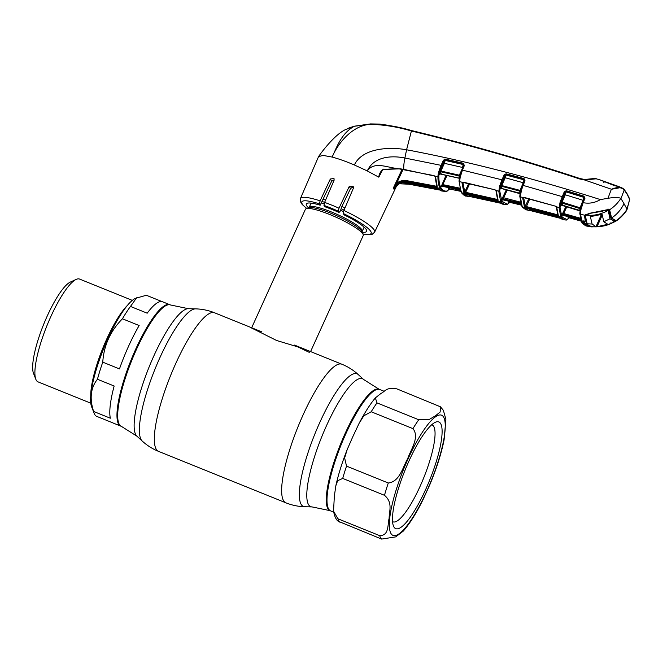 <?xml version="1.0" encoding="UTF-8"?>
<svg xmlns="http://www.w3.org/2000/svg" width="663" height="663" viewBox="0 0 663 663"><rect width="100%" height="100%" fill="white"/><g stroke="black" fill="none" stroke-linecap="round" stroke-linejoin="round"><path stroke-width="0.99" d="M384.101 391.269L379.766 389.521A65.48 15.116 112 0 0 345.829 433.809A65.48 15.116 112 0 0 330.713 510.941A65.48 15.116 -68 0 1 328.599 508.952A65.48 15.116 -68 0 1 343.484 439.138A65.48 15.116 -68 0 1 379.766 389.521L379.037 389.222A65.48 15.116 112 0 0 345.108 433.511A65.48 15.116 112 0 0 329.983 510.643L333.688 512.143M135.807 348.953A65.48 15.116 -68 0 1 169.736 304.665A65.48 15.116 112 0 0 123.749 380.512A65.48 15.116 112 0 0 120.683 426.094A65.48 15.116 -68 0 1 135.807 348.953M310.582 351.589L363.208 235.58A31.749 5.519 -155.6 0 0 363.158 234.487A31.749 5.519 -155.6 0 0 362.934 234.039A31.749 5.519 -155.6 0 0 335.718 217.05A31.749 5.519 -155.6 0 0 306.24 208.671A31.749 5.519 -155.6 0 0 305.386 209.351L251.658 327.779M251.559 328.003L276.612 340.484L297.737 346.857L309.265 352.351M344.967 207.942A31.749 5.519 -155.6 0 0 341.893 206.508M325.591 200.077A31.749 5.519 -155.6 0 0 323.022 199.281M440.472 406.809L396.847 388.866C386.164 386.811 385.145 391.576 380.952 393.457L375.366 397.899L376.982 402.88L418.751 419.754L429.5 419.298L435.334 415.883L440.149 412.038L440.472 406.809L443.381 410.339L445.876 419.306L444.102 439.851C441.334 453.542 436.619 468.401 429.947 484.413L422.953 499.794C416.323 513.212 409.767 523.637 403.295 531.088L395.67 536.889L381.648 539.077L338.304 521.284C336.141 519.891 334.558 516.518 333.539 511.173L337.915 518.781L379.684 535.654C389.388 535.58 387.432 524.508 389.148 518.292C389.032 511.355 393.209 502.67 384.474 495.302L342.705 478.429L337.649 480.716L335.843 485.764L334.343 496.197L333.539 511.173M393.88 526.903A57.54 13.285 -68 0 1 393.432 525.95A57.54 13.285 -68 0 1 404.977 470.324A57.54 13.285 -68 0 1 435.309 422.29A57.54 13.285 -68 0 1 440.696 423.698A57.54 13.285 -68 0 1 425.555 489.733A57.54 13.285 -68 0 1 393.88 526.903M431.679 424.792A52.253 12.058 -68 0 1 432.085 424.925A52.253 12.058 -68 0 1 433.776 426.516A52.253 12.058 -68 0 1 421.9 482.216A52.253 12.058 -68 0 1 392.944 521.814A52.253 12.058 -68 0 1 392.554 521.624M412.958 428.638L371.197 411.764L363.813 415.825L359.131 423.276L352.898 436.536L347.246 449.423L344.619 457.951L346.534 466.122L388.303 482.995C399.789 481.694 402.748 467.183 407.679 458.705C410.803 449.464 419.894 437.323 412.958 428.638A72.756 16.79 -68 0 1 418.751 419.754M162.079 301.615L146.332 295.259L135.409 298.367A60.184 13.89 112 0 0 96.839 367.725A60.184 13.89 112 0 0 91.61 406.784L94.187 413.372A65.48 15.116 112 0 0 96.342 416.215L113.05 422.969A65.48 15.116 -68 0 0 113.522 423.193L121.412 426.384L136.876 436.138L142.213 441.044C147.037 445.47 152.49 448.917 158.565 451.379L285.886 502.819C291.969 505.264 298.284 506.573 304.831 506.739A71.546 16.517 112 0 1 319.931 422.174A71.546 16.517 112 0 1 358.227 374.562L363.573 379.468A68.985 15.92 112 0 0 326.644 425.373A68.985 15.92 112 0 0 312.082 506.922L329.983 510.643M136.619 297.811L130.478 306.439A65.48 15.116 112 0 0 122.44 318.787C110.373 331.028 103.818 345.489 102.765 362.164A65.48 15.116 112 0 0 99.881 370.874A65.48 15.116 112 0 0 97.444 379.269C90.665 387.78 89.397 398.513 93.624 411.458L110.331 418.212A65.48 15.116 -68 0 1 114.152 386.015L97.444 379.269M132.318 300.38L79.577 279.073A55.435 12.796 112 0 0 76.17 279.405A55.435 12.796 112 0 0 40.634 343.293A55.435 12.796 112 0 0 35.819 379.269A55.435 12.796 112 0 0 38.04 381.88L90.79 403.187M76.17 279.405L70.377 282.057A50.678 11.694 112 0 0 37.899 340.45A50.678 11.694 112 0 0 33.498 373.344L35.819 379.269M130.478 306.439L147.186 313.185A65.48 15.116 -68 0 1 162.576 301.773L170.457 304.963A65.48 15.116 112 0 0 136.528 349.252A65.48 15.116 112 0 0 121.412 426.384M102.765 362.164L119.473 368.91A65.48 15.116 -68 0 1 139.147 325.533L122.44 318.787M93.624 411.458A65.48 15.116 112 0 0 94.187 413.372M393.366 188.019L396.64 183.195C399.723 180.908 403.129 180.071 406.875 180.684L436.03 186.17L435.964 187.107L406.817 181.621C403.328 181.04 400.129 181.828 397.228 183.974L393.316 188.077L402.134 169.231M382.385 170.242L378.813 177.178L367.285 170.938C374.056 161.068 387.275 167.557 396.781 168.427L434.041 175.62L435.574 176.839L437.298 186.974L435.964 187.107M306.696 208.505L302.171 204.453L300.389 201.593L300.438 198.51L318.555 156.617L323.08 155.407L332.13 157.065C338.611 158.797 346.028 161.432 354.374 164.979L367.285 170.938C373.775 156.468 391.618 155.283 404.878 158.026A11.901 2.271 100.2 0 0 403.792 169.372L400.228 168.808M362.263 232.224A33.133 5.76 24.4 0 0 366.656 231.312A33.133 5.76 24.4 0 0 344.056 214.845L343.285 213.511L343.898 210.453L353.338 188.3L353.205 186.386L349.252 186.427L339.008 208.207L338.296 211.199L339.025 212.467A33.133 5.76 24.4 0 0 324.704 206.682L323.975 205.414L324.605 202.389L334.077 180.295L334.011 178.496L330.323 179.002L320.113 200.848L319.417 203.864A38.081 6.622 -155.6 0 0 306.812 208.464M436.329 185.466L436.03 186.17L436.768 185.947M444.616 159.153L445.155 160.413L463.213 164.532L463.238 164.01L445.188 159.882L444.235 160.645L441.906 165.783C439.967 170.184 438.947 173.723 438.848 176.424L438.848 176.698C438.889 181.272 439.494 184.786 440.663 187.231L441.417 188.549C442.793 190.546 444.674 191.375 447.053 191.027L449.506 189.013M393.316 188.077L393.863 188.889C396.756 183.659 401.156 181.389 407.074 182.085L406.875 180.684M403.104 169.397L396.64 183.195L397.228 183.974M435.574 176.839A0.796 0.68 -0.8 0 1 434.986 176.192A0.796 0.68 -0.8 0 0 434.986 176.192L436.768 186.552A0.796 0.754 -24.2 0 0 437.298 186.974M444.227 191.508L440.522 189.005L439.768 187.679C438.591 185.209 437.978 181.67 437.928 177.046L437.92 176.772C438.011 173.897 439.072 170.093 441.086 165.352L404.878 158.026L406.585 149.772C388.891 146.581 362.247 148.139 354.374 164.979M434.771 175.902A0.796 0.423 -50.6 0 0 435.16 176.176L437.92 176.772A0.796 0.68 -0.2 0 0 438.848 176.424M437.928 177.046A0.796 0.68 -0.5 0 0 438.848 176.698M394.767 188.433L397.709 184.82C400.609 182.698 403.817 181.935 407.331 182.507L436.503 188.052L441.691 191.002L446.464 191.516A0.796 0.762 -98.5 0 0 447.053 191.027M504.659 204.643L501.303 202.306L500.54 200.98L498.8 191.358L499.612 186.278L501.941 179.797L462.459 170.142L464.357 165.526L463.354 163.264L445.304 159.137L443.414 160.214L441.086 165.352L441.906 165.783M396.839 168.576L383.587 169.455L400.394 168.825M383.587 169.455C381.855 170.673 380.927 171.692 380.794 172.504L378.788 176.996C379.261 173.573 380.827 170.955 383.487 169.123M600.388 199.588C594.951 202.837 589.208 203.864 583.158 202.671L580.871 209.848L580.39 214.282L584.725 215.202L589.788 213.246L608.667 209.442L609.604 209.765C614.203 206.781 617.949 202.977 620.841 198.361C618.596 197.251 614.303 197.234 607.954 198.312L600.388 199.588C531.386 177.701 466.793 161.092 406.585 149.772L411.4 131.001C398.04 126.964 384.358 124.735 370.352 124.312L354.365 126.252L345.672 129.517L354.539 126.169L370.451 123.923C384.482 124.337 398.214 126.558 411.665 130.594C468.418 144.227 524.516 160.206 579.976 178.538L584.667 179.491L595.159 178.521M584.882 198.452L583.158 202.671L582.553 202.513L584.302 198.196L583.838 196.936L566.111 191.441L565.116 192.154L561.039 202.058L560.053 207.469L561.66 215.989A0.796 0.754 155.1 0 1 560.707 216.42L559.083 207.826L560.119 202.016L561.13 201.85L580.059 207.776L583.109 200.301L583.995 196.198L584.94 198.287L584.26 198.27L580.821 207.527L582.553 202.513M560.119 202.016L564.296 191.731L566.268 190.704L583.995 196.198M563.011 196.861L523.14 185.4L521.135 191.077M524.988 180.883L523.14 185.4L522.51 185.226L524.392 180.667L523.911 179.317L505.96 174.543L504.991 175.281L500.722 185.574L504.344 177.518L504.991 175.281L504.178 174.85L506.093 173.805L524.052 178.579L525.03 180.784L524.375 180.726M502.753 180.228L501.941 179.797L504.178 174.85M445.304 159.137L445.188 159.882M463.354 163.264L463.785 165.178A0.796 0.646 2.1 0 0 463.213 164.532L462.517 167.457L444.401 163.322L440.912 171.037L459.335 175.189L462.815 167.565M444.227 160.728A0.796 0.646 3.6 0 1 445.155 160.413L444.401 163.322L443.58 162.891L444.235 160.645M441.152 173.598L440.514 173.971A0.796 0.671 0.6 0 0 439.586 174.311L439.652 172.065A0.796 0.655 2.6 0 1 440.58 171.742L440.514 173.971L459.053 178.123L459.061 175.91L440.58 171.742L440.912 171.037L440.091 170.606L443.58 162.891M439.652 172.065L440.091 170.606M459.633 177.742L459.053 178.123A0.796 0.671 -0.9 0 1 459.302 178.231M459.119 180.726A0.796 0.68 -1.7 0 0 459.045 181.024L459.5 177.22A0.796 0.431 12.3 0 1 459.558 177.112L460.097 174.974L460.636 175.488L459.898 177.145M459.625 176.938L459.608 176.714A0.796 0.655 1.1 0 0 459.061 175.91L460.064 175.115M464.332 165.584L463.719 165.435A0.796 0.646 2.1 0 0 463.785 165.178M581.343 208.049L580.78 207.594M584.94 198.287L584.302 198.196A0.796 0.663 0.4 0 0 584.318 198.162M566.268 190.704L566.094 191.889L583.838 197.359A0.796 0.663 0.4 0 1 584.343 197.922M583.39 200.4L565.307 194.789L561.685 202.986L561.685 204.95L579.893 210.453L579.835 208.513L561.685 202.986A0.796 0.671 -179 0 0 560.707 203.309L559.779 203.226M566.094 191.889L565.307 194.789L564.486 194.367L565.116 192.204A0.796 0.663 -178 0 1 566.094 191.889M580.349 209.077A0.796 0.671 -0.7 0 0 579.835 208.513L580.821 207.527M580.407 210.055L579.893 210.453A0.796 0.688 -2.7 0 1 580.092 210.544M562.265 204.577L561.685 204.95A0.796 0.68 178.9 0 0 560.707 205.298L560.707 203.309M580.672 207.95L580.291 209.707A0.796 0.448 -168.2 0 0 580.233 209.823L579.835 213.585A0.796 0.688 176.7 0 0 580.382 214.207M581.202 208.522L580.788 207.676M580.871 209.848L580.307 209.375L580.233 209.823A0.796 0.448 -168.2 0 0 580.78 210.386M581.294 208.033L581.103 208.472M566.915 206.607L563.674 213.511L580.432 218.251M580.664 219.271L563.359 214.381L563.898 215.326L580.904 220.133M563.674 213.511L563.359 214.381A0.796 0.754 153.9 0 0 562.406 214.812L562.846 213.022L563.674 213.511M563.84 214.754L562.953 215.765L562.406 214.812M564.437 214.845L563.898 215.326L564.437 214.845M506.093 173.805L505.156 177.941L501.725 185.549L520.679 190.554L522.527 185.242L520.77 190.248L521.333 190.704L520.339 196.969L522.154 206.259L522.916 207.585L525.925 209.79L522.485 207.295A0.796 0.762 -34.9 0 0 522.916 207.585M525.03 180.784L524.383 180.643A0.796 0.646 -178.5 0 1 524.392 180.667M460.097 174.974L463.719 165.435M463.702 165.41L461.829 169.968L462.459 170.142L460.172 177.245L459.625 181.911C459.79 186.361 460.445 189.792 461.597 192.195L462.36 193.521L465.741 195.958C465.418 196.397 464.133 195.477 461.896 193.215A0.796 0.762 -34.5 0 0 462.36 193.521M459.608 176.714L459.5 177.22A0.796 0.431 12.3 0 0 460.072 177.783M459.583 176.772L460.172 177.245M459.045 181.024A0.796 0.68 -1.7 0 0 459.616 181.654L494.979 189.809L496.231 190.546L498.112 200.193L465.583 193.24L463.835 192.461L461.987 182.781L462.368 182.292M449.506 187.795L460.478 190.322M449.398 188.019L449.066 188.922L460.893 191.392L449.066 188.922M449.406 188.996A0.796 0.754 70.5 0 0 449.381 189.063L448.221 189.394A0.796 0.762 77.6 0 1 449.025 188.914M460.114 189.162L442.37 185.491L442.909 186.436L460.387 190.049M442.909 185.864L442.014 186.883A0.796 0.762 -33.3 0 1 442.909 186.436L443.506 185.947M447.011 175.521L442.37 185.491A0.796 0.754 153.4 0 0 441.467 185.938L446.058 175.314M442.743 184.612L459.857 188.151M460.246 189.618L442.627 185.98L441.732 186.427L441.467 185.938M440.53 173.507L439.586 174.311M448.221 189.394L448.553 187.521M446.539 191.499A0.796 0.762 -99.5 0 0 447.194 191.01M500.126 203.11L469.86 196.521M506.739 204.734A0.796 0.762 -96.3 0 0 507.41 204.245L509.723 202.314L508.446 202.696L508.786 200.831M521.35 205.132L509.3 202.223L509.64 201.328L520.969 204.071M509.283 202.215A0.796 0.762 -99.8 0 0 508.446 202.696M472.073 195.494L471.923 196.787M471.915 195.817L498.825 201.842M465.733 193.753L470.722 196.049L471.086 195.278M470.722 196.049A0.796 0.771 83.6 0 1 470.1 196.538L468.07 196.455L464.829 194.209A0.796 0.762 -36.1 0 0 465.467 194.068M464.829 194.209L497.358 201.245L502.214 204.08L506.698 204.743A0.796 0.762 -95.7 0 0 507.328 204.254L507.41 204.245M466.122 194.184L497.358 201.245M497.333 201.221L499.115 201.942A0.796 0.762 143.4 0 1 498.75 201.734M499.115 201.942L502.214 204.071M498.8 191.358A0.796 0.688 -1.3 0 0 499.745 191.002L501.825 201.229L507.328 204.254M459.061 181.156A0.796 0.68 -2 0 0 459.625 181.911M495.12 189.842L495.874 190.43A0.796 0.514 137.3 0 0 496.231 190.546L498.8 191.201A0.796 0.688 -1.1 0 0 499.745 190.845L499.745 191.002M463.039 182.159L462.915 182.424A0.796 0.68 177.6 0 1 461.987 182.781M462.915 182.424L464.746 192.021A0.796 0.754 155.6 0 1 463.835 192.461M465.583 193.24L465.666 192.303L496.885 199.348L497.175 198.685M468.716 183.56L464.746 192.021L465.666 192.303L469.669 183.784M496.794 200.276L496.885 199.348M498.112 200.193A0.796 0.754 156.1 0 1 497.598 199.778L495.916 190.414M496.479 191.052A0.796 0.688 178.4 0 1 495.924 190.463M463.727 182.259L494.979 189.809M499.612 186.278L500.524 186.253L499.745 190.845M499.819 185.541L500.722 185.574M520.356 191.673A0.796 0.663 -179.5 0 0 519.809 191.101L501.427 186.253L501.394 188.375L519.825 193.182L519.809 191.101L523.182 182.723L504.344 177.518M523.488 182.831L523.894 179.806L505.935 175.04A0.796 0.646 3 0 0 504.982 175.355M502.007 188.002L501.394 188.375A0.796 0.68 -0.1 0 0 500.449 188.723L500.482 186.585A0.796 0.663 1.9 0 1 501.427 186.253L501.725 185.549L500.913 185.118M524.441 180.377A0.796 0.646 -178.5 0 0 523.894 179.806L524.052 178.579M519.858 195.933A0.796 0.688 -2.5 0 0 519.784 196.24L520.231 192.394A0.796 0.439 12.2 0 1 520.281 192.287L520.878 192.452M520.43 191.292L520.231 192.394A0.796 0.439 12.2 0 0 520.786 192.95M520.77 190.331L520.322 191.914L520.679 190.546L521.209 191.11M519.784 196.24A0.796 0.688 -2.5 0 0 520.339 196.861L522.875 197.549A0.796 0.663 55.9 0 0 523.563 197.549L555.47 206.168M520.049 193.281A0.796 0.68 178.5 0 0 519.825 193.182L520.38 192.8M501.385 187.902L500.449 188.723M503.681 199.24L502.786 200.259L502.504 199.803L502.687 197.508L520.472 202.14M520.712 203.151L503.167 198.867L503.706 199.812L504.278 199.331L503.706 199.812L520.961 204.022L503.234 199.919L503.673 199.198M502.239 199.306A0.796 0.754 -26.4 0 1 503.167 198.867L507.27 189.999M519.792 196.298A0.796 0.688 -2.6 0 0 520.339 196.969M564.503 219.892L561.47 217.746L560.707 216.42M524.242 197.417L555.321 206.127L556.282 206.881A0.796 0.597 -31.5 0 0 556.696 207.121L558.312 215.55L557.019 215.591L526.082 207.436L524.358 206.607L522.676 197.93L524.284 197.566M555.321 206.127L559.083 207.826A0.796 0.688 -2.2 0 0 560.053 207.469M556.274 206.806L557.832 215.135A0.796 0.754 -23.5 0 0 558.312 215.55M556.282 206.873A0.796 0.696 -2.5 0 0 556.804 207.436M563.467 193.571L564.114 194.4M523.646 197.524L525.295 206.176L528.759 198.784M529.696 199.033L526.082 207.436M526.19 206.508L557.144 214.671L557.019 215.591M557.144 214.671L557.409 214.033M524.358 206.607A0.796 0.754 -23.9 0 0 525.295 206.176M522.676 197.93A0.796 0.688 -3 0 0 523.629 197.566M528.394 210.403L525.353 208.356L526.621 208.381L557.558 216.536L562.067 219.229L564.337 219.851L566.301 220.066L569.053 218.102A0.796 0.605 39.2 0 1 568.854 218.243M561.66 215.989L562.415 217.307L566.981 219.577L569.144 217.903A0.796 0.605 39.2 0 1 569.053 218.102M526.281 207.9L531.038 209.922A0.796 0.572 98 0 1 530.309 210.536L529.87 210.494M531.005 209.516L530.756 210.03A0.796 0.771 86.1 0 1 530.102 210.519L525.925 209.79M562.067 219.229L558.917 217.033A0.796 0.762 142.8 0 0 559.315 217.307M526.621 208.381L557.616 216.552M531.038 209.922L531.933 209.856L531.917 210.817L530.309 210.536M530.102 210.519L560.119 218.26L531.917 210.817M531.975 209.765L558.354 216.793M525.353 208.356A0.796 0.762 -36.7 0 0 525.974 208.248M569.244 216.76L568.953 217.655L581.252 221.177L568.672 217.63A0.796 0.762 83.6 0 1 568.92 217.646M588.073 225.66L588.504 225.271M587.7 224.45L586.854 224.989M592.656 226.456L591.404 226.87L585.926 225.942L582.445 223.497A0.796 0.762 144.4 0 0 582.868 223.787L585.926 225.942M590.849 226.796L591.404 226.87A0.53 0.439 95.3 0 0 591.421 226.87L593.866 226.812M600.305 219.097L599.302 219.204M615.198 220.663A0.53 0.514 7.2 0 0 615.919 220.804C620.46 217.713 624.173 213.842 627.041 209.177L626.659 210.494C622.922 215.666 619.093 219.345 615.156 221.541L608.385 224.55M615.082 220.05L615.919 220.804L615.471 221.326L614.742 220.655M590.675 226.796L591.255 226.473L590.716 226.804L586.896 225.519L586.912 224.558L585.868 224.525L586.738 222.677M583.796 220.804L584.376 221.094L582.885 221.309L583.763 223.481L584.99 224.989L586.896 225.519M579.835 213.627A0.796 0.696 176 0 0 580.39 214.282L582.868 223.787M584.99 224.989A0.796 0.771 -47.6 0 0 585.868 224.525L583.788 220.878M582.885 221.309A0.796 0.746 -17.3 0 0 583.664 221.052M602.219 214.994L597.081 226.713L596.012 226.721L592.125 224.036L587.252 223.804L586.912 224.558M587.932 225.66A0.53 0.514 -52.4 0 0 588.487 225.337L589.523 225.984M607.722 224.79L610.822 223.605L610.524 222.983L610.822 223.597L615.156 221.541M569.194 217.729A0.796 0.762 76.4 0 0 569.078 217.936L569.699 217.174M569.078 217.936L568.05 218.119L568.39 216.262M584.824 215.226L584.509 215.947L584.725 215.202A0.53 0.464 36.6 0 0 585.296 214.969M584.335 221.044L585.371 221.185L584.501 215.947L585.073 215.682L585.943 220.895A0.53 0.489 -15.1 0 1 585.371 221.185M585.247 215.061L589.83 213.411L608.999 209.773A0.53 0.489 -51.6 0 0 609.604 209.765L611.617 218.036L615.852 220.671M585.263 214.671L585.794 214.472M611.617 218.036L610.847 217.431L611.617 218.036C617.054 214.323 621.181 209.533 623.999 203.682L620.841 198.361M608.999 209.425L609.753 210.014M623.999 203.682L627.041 209.177M629.411 200.549L629.717 199.563L627.123 194.3L624.223 189.974L622.615 188.682C619.69 187.115 615.993 187.314 611.51 189.262L621.355 187.472L622.615 188.682M626.991 208.903L629.717 199.563A0.796 0.754 156.9 0 0 629.701 199.033L626.941 209.906M621.007 198.461L624.223 189.974A0.796 0.771 141.7 0 0 624.107 189.27L627.065 193.695A0.796 0.762 150.2 0 1 627.123 194.3M596.617 178.77L584.542 179.963L611.51 189.262M611.311 189.369L607.954 198.312M619.897 186.949L613.955 185.449L599.203 179.582L614.029 185.408L621.355 187.472L624.107 189.27M603.521 182.226L603.471 181.712M613.979 185.955L613.955 185.449M584.542 179.963L584.667 179.491L584.542 179.963L579.669 178.977L579.968 178.529L495.833 152.689L411.648 130.586L388.601 125.357L379.626 124.072L370.451 123.923L354.365 126.252C341.055 133.304 336.381 148.338 332.13 157.065C337.774 143.614 351.987 125.473 370.352 124.312L370.352 124.312M348.871 128L354.001 126.31M579.669 178.977C524.226 160.628 468.136 144.642 411.4 131.001L411.665 130.594L411.4 131.001M409.054 184.223L405.599 183.866L405.532 182.889L412.601 183.817L412.585 184.778L439.412 190.008L409.054 184.223L399.408 183.767M402.093 182.723L405.532 182.889M412.601 183.817L438.11 188.773M436.503 188.052L441.699 191.01M436.527 188.068L407.074 182.085L440.133 188.375A0.796 0.762 -29.8 0 0 441.028 187.919M407.355 182.532C403.908 181.935 400.692 182.706 397.717 184.844L394.236 189.535M397.593 182.532L396.706 184.389M308.535 207.851A33.133 5.76 24.4 0 1 306.314 203.947A33.133 5.76 24.4 0 1 320.188 205.207L319.417 203.864M320.188 205.207L331.624 181.272L334.202 179.913M353.495 187.712L352.119 187.455L350.503 188.615L349.252 186.427M339.025 212.467L340.351 211.008L341.743 206.815L350.503 188.615M614.709 220.439L614.294 221.351L610.018 218.765L603.794 221.782L607.838 224.285L597.081 226.713M591.512 226.622L588.354 225.13L587.335 223.945M614.294 221.351L614.352 221.5C607.432 225.635 600.073 227.368 592.274 226.696L591.694 226.647M608.7 209.649L608.211 210.718L610.018 218.765M608.211 210.718L603.065 210.751M589.772 213.411L602.874 211.166M589.589 213.817L585.628 215.085C593.551 215.981 601.018 214.431 608.021 210.444M614.352 221.5L613.3 222.312C608.046 225.511 601.316 226.995 593.095 226.763M602.203 214.903L596.899 226.597L596.054 226.622M587.169 223.663L585.33 215.831L585.628 215.085M585.711 215.011L585.951 214.472M592.125 224.036L590.327 216.511M596.012 226.721L601.49 214.207M590.261 216.677L602.12 214.298L603.794 221.782M615.571 185.483L615.247 185.905M599.103 179.632L619.83 186.933M599.451 179.673L619.54 186.817M600.603 180.162L600.073 179.971M618.504 186.543L618.007 186.361M604.366 182.052L604.184 181.422M294.538 345.1L341.876 364.227A74.737 17.255 112 0 0 303.148 414.773A74.737 17.255 112 0 0 285.886 502.819M170.457 304.963L188.367 308.685L195.61 308.867C202.157 309.041 208.472 310.342 214.555 312.787A74.737 17.255 112 0 0 175.828 363.341A74.737 17.255 112 0 0 158.565 451.379M195.61 308.867A71.546 16.517 112 0 0 159.957 357.548A71.546 16.517 112 0 0 142.213 441.044M188.367 308.685A68.985 15.92 112 0 0 153.982 355.625A68.985 15.92 112 0 0 136.876 436.138M343.484 211.596A29.097 5.064 -155.6 0 0 340.782 210.32M324.108 203.798A29.097 5.064 -155.6 0 0 321.257 202.969M364.12 227.16L362.23 231.329A29.097 5.064 -155.6 0 0 361.981 229.912A29.097 5.064 -155.6 0 0 334.674 213.312A29.097 5.064 -155.6 0 0 309.223 207.287L308.834 207.743M363.158 234.487L362.139 231.901A29.719 5.171 -155.6 0 0 361.932 231.478A29.719 5.171 -155.6 0 0 336.456 215.583A29.719 5.171 -155.6 0 0 308.859 207.734L306.24 208.671M344.047 210.105A29.719 5.171 -155.6 0 0 341.271 208.804M324.638 202.298A29.719 5.171 -155.6 0 0 321.953 201.502M443.655 417.168A64.817 14.959 -68 0 1 426.599 491.556A64.817 14.959 -68 0 1 390.921 533.425A64.817 14.959 -68 0 1 407.985 459.045A64.817 14.959 -68 0 1 443.655 417.168M381.648 539.077A72.756 16.79 -68 0 1 380.537 537.652A72.756 16.79 -68 0 1 379.684 535.654M371.197 411.764A72.756 16.79 -68 0 1 376.982 402.88M384.474 495.302A72.756 16.79 -68 0 1 388.303 482.995M342.705 478.429A72.756 16.79 -68 0 1 346.534 466.122M339.879 522.204A72.756 16.79 -68 0 1 337.915 518.781M127.304 305.519A55.435 12.796 112 0 0 96.483 365.852A55.435 12.796 112 0 0 90.748 396.002M343.898 210.453A40.725 7.086 24.4 0 1 374.28 230.16A40.725 7.086 24.4 0 1 374.62 232.158L372.308 234.238L371.015 234.603L362.976 234.039M300.438 198.51A40.725 7.086 24.4 0 1 320.113 200.848M324.605 202.389A40.725 7.086 24.4 0 1 339.008 208.207M439.768 187.679A0.796 0.754 -25.5 0 0 440.663 187.231M440.522 189.005A0.796 0.762 -34.6 0 0 441.417 188.549M403.949 169.405L434.87 176.134M561.13 201.85L564.486 194.367M562.672 215.309A0.796 0.762 150.2 0 1 563.616 214.87L580.78 219.726M562.953 215.765A0.796 0.762 146.2 0 1 563.898 215.326M562.846 213.022L565.987 206.334M460.056 175.032L461.838 170.001M442.014 186.883L441.732 186.427M501.825 201.229A0.796 0.762 -29.8 0 1 500.905 201.676L461.962 192.892A0.796 0.762 -29.8 0 1 461.473 192.535L461.083 191.798A0.796 0.754 -25.6 0 0 461.597 192.195M501.303 202.306A0.796 0.762 -34.9 0 0 502.222 201.859M500.54 200.98A0.796 0.754 -25.3 0 0 501.468 200.541M502.687 197.508L506.325 189.751M502.786 200.259A0.796 0.762 146.5 0 1 503.706 199.812M520.836 203.607L503.432 199.356L502.504 199.803M522.485 207.295L522.054 206.616A0.796 0.762 -29.8 0 0 522.519 206.964L561.072 217.124A0.796 0.762 150.2 0 0 562.017 216.685M522.054 206.616L521.665 205.862A0.796 0.754 -25.3 0 0 522.154 206.259M562.415 217.307A0.796 0.762 144.6 0 1 561.47 217.746M566.981 219.577A0.796 0.771 87.7 0 1 566.301 220.066M584.675 223.033A0.796 0.762 -29.8 0 1 583.763 223.481L582.462 223.166A0.796 0.762 150.2 0 1 582.006 222.818L582.445 223.497M582.106 222.461A0.796 0.754 155.3 0 1 581.617 222.055L582.006 222.818M568.05 218.119A0.796 0.762 83.6 0 1 568.672 217.63M585.18 216.784L585.379 216.329M608.046 208.969L608.667 209.442M599.228 179.59L594.752 178.471L584.658 179.482L579.976 178.538M412.585 184.778L409.038 184.231L409.187 182.864M394.203 189.618L393.863 188.889M331.624 181.272L330.323 179.002M362.934 233.923A38.081 6.622 -155.6 0 0 370.832 231.528A38.081 6.622 -155.6 0 0 343.285 213.511M338.296 211.199A38.081 6.622 -155.6 0 0 323.975 205.414M607.01 224.707L607.3 224.094M341.876 364.227C347.951 366.697 353.404 370.136 358.227 374.562M214.555 312.787L261.902 331.914M312.082 506.922L304.831 506.739M363.573 379.468L379.037 389.222M311.121 203.118L309.223 207.287M362.23 231.329L362.147 231.926M335.843 485.764C338.345 474.468 342.149 462.36 347.246 449.423M359.131 423.276C364.658 412.717 370.062 404.256 375.366 397.899M459.111 178.256L440.572 174.104M580.407 211.066L561.196 205.149L561.636 204.436M580.904 220.141L563.393 215.425L563.832 214.713M524.358 180.709L522.51 185.226M442.942 186.452L460.387 190.066M449.555 189.021L446.622 191.491M509.64 202.505L506.789 204.734M510.029 201.975L509.027 202.215M521.35 205.14L509.3 202.223M471.89 196.795L500.142 203.127M465.724 193.72L465.277 194.093L466.155 194.201M465.733 195.958L468.07 196.455M461.896 193.215L461.473 192.535M461.083 191.798L459.053 181.281M501.452 188.499L520.372 193.811M521.665 205.862L519.792 196.347M564.288 194.002L563.658 193.157M579.835 213.677L581.617 222.055M615.363 220.729L610.872 217.887L608.957 209.699M627.065 193.695L629.701 199.033M345.672 129.517C336.564 133.578 324.704 147.766 318.729 156.335M405.599 183.866L399.366 183.792M374.62 232.158L396.648 185.797M614.808 220.489L614.344 221.517"/></g></svg>
